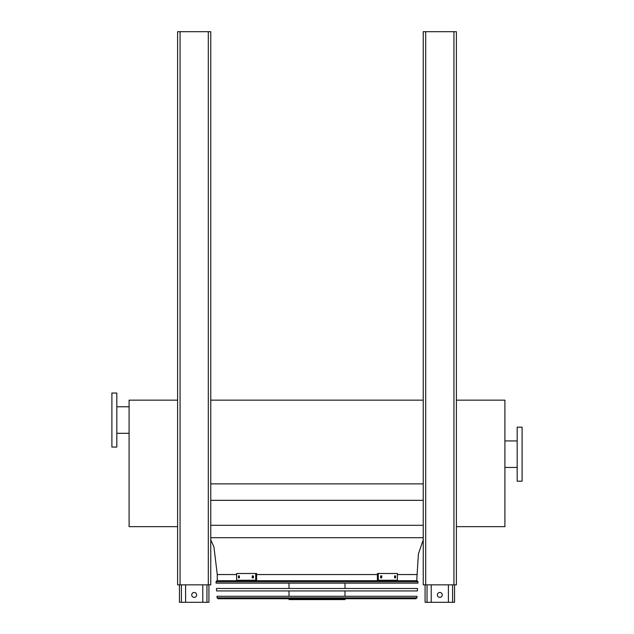 <?xml version="1.0" encoding="UTF-8"?>
<svg xmlns="http://www.w3.org/2000/svg" width="634" height="634" viewBox="0 0 634 634"><rect width="100%" height="100%" fill="white"/><g stroke="black" fill="none" stroke-linecap="round" stroke-linejoin="round"><path stroke-width="0.95" d="M210.765 537.695L423.235 537.695M210.765 525.301L423.235 525.301M210.765 500.329L423.235 500.329M210.765 483.869L423.235 483.869M210.765 400.149L423.235 400.149M236.617 574.547L217.272 574.547L217.272 580.681L416.728 580.681L418.416 553.862L423.235 539.859M456.393 400.149L504.91 400.149L504.91 526.648L456.393 526.648M522.099 481.206L522.099 427.165L517.186 427.165L517.186 481.206L522.099 481.206M177.607 526.648L129.09 526.648L129.09 400.149L177.607 400.149M111.901 393.025L111.901 447.065L116.814 447.065L116.814 393.025L111.901 393.025M116.814 406.774L129.09 406.774M448.412 584.857L448.412 602.3L425.081 602.3L425.081 584.857M437.357 594.93A2.457 2.457 0 0 1 439.814 592.473A2.457 2.457 0 0 1 442.27 594.93A2.457 2.457 0 0 1 439.814 597.386A2.457 2.457 0 0 1 437.357 594.93M454.554 584.857L454.554 602.3L448.412 602.3M431.215 584.857L431.215 602.3M202.785 584.857L202.785 602.3L179.446 602.3L179.446 584.857M191.73 594.93A2.457 2.457 0 0 1 194.186 592.473A2.457 2.457 0 0 1 196.643 594.93A2.457 2.457 0 0 1 194.186 597.386A2.457 2.457 0 0 1 191.73 594.93M208.919 584.857L208.919 602.3L202.785 602.3M185.588 584.857L185.588 602.3M423.235 31.7L423.235 584.857L456.393 584.857L456.393 31.7L423.235 31.7M180.064 31.7L177.607 31.7L177.607 584.857L210.765 584.857L210.765 31.7L180.064 31.7L180.064 584.857M215.996 581.735L216.091 583.137L417.909 583.137L418.004 581.735L215.996 581.735L216.979 580.681L417.021 580.681L418.004 581.735M344.999 583.137L344.999 588.487M344.999 590.943L344.999 596.285M344.999 598.742L344.999 599.598L289.001 599.598L289.001 598.742M239.39 577.859L238.447 577.859L238.447 575.894L239.39 575.894L239.39 577.859M253.386 577.859L252.245 577.859L252.245 575.894L253.386 575.894L253.386 577.859M255.724 573.501L236.617 573.501L236.617 580.253L255.724 580.253L255.724 573.501L256.596 573.501L256.596 580.253L255.724 580.253M239.327 575.894L239.327 577.859M253.117 575.894L253.117 577.859M381.755 577.859L380.614 577.859L380.614 575.894L381.755 575.894L381.755 577.859M395.553 577.859L394.61 577.859L394.61 575.894L395.553 575.894L395.553 577.859M378.276 580.253L397.383 580.253L397.383 573.501L377.404 573.501L377.404 580.253L378.276 580.253L378.276 573.501M380.883 577.859L380.883 575.894M394.673 577.859L394.673 575.894M216.456 588.487L417.544 588.487L417.378 590.943L216.622 590.943L216.456 588.487M216.987 596.285L417.014 596.285L416.91 597.822L415.928 598.742L218.072 598.742L217.09 597.822L216.987 596.285M218.627 598.742L415.373 598.742M416.728 574.547L397.383 574.547M377.404 574.547L256.596 574.547M452.589 584.857L452.589 602.3M427.039 584.857L427.039 602.3M206.961 584.857L206.961 602.3M181.411 584.857L181.411 602.3M425.691 31.7L425.691 584.857M453.936 31.7L453.936 584.857M208.309 31.7L208.309 584.857M217.09 597.822L416.91 597.822M217.272 574.547L213.92 546.825L210.765 539.859M517.186 440.923L504.91 440.923M517.186 467.448L504.91 467.448M116.814 433.307L129.09 433.307M289.001 583.137L289.001 588.487M289.001 590.943L289.001 596.285"/></g></svg>
